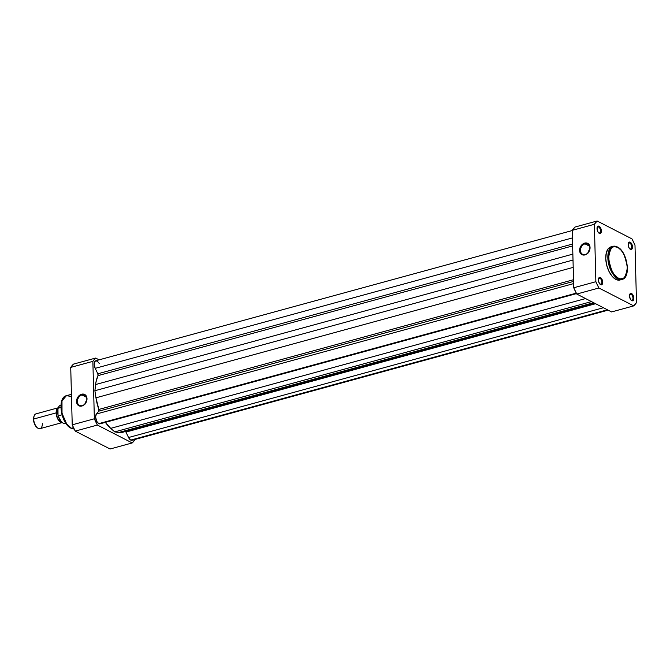 <?xml version="1.0" encoding="UTF-8"?>
<svg xmlns="http://www.w3.org/2000/svg" width="670" height="670" viewBox="0 0 670 670"><rect width="100%" height="100%" fill="white"/><g stroke="black" fill="none" stroke-linecap="round" stroke-linejoin="round"><path stroke-width="1" d="M599.96 278.251A3.216 1.667 74.7 0 0 598.494 278.787A3.216 1.667 -105.3 0 1 599.189 278.142A3.216 1.667 -105.3 0 1 599.96 278.251L598.586 278.628L599.96 278.251A3.216 1.667 -105.3 0 1 601.794 281.5A3.216 1.667 -105.3 0 1 600.889 284.348A3.216 1.667 -105.3 0 1 600.119 284.239L600.638 284.666A3.827 1.985 -105.3 0 1 600.194 284.365A3.827 1.985 -105.3 0 1 598.586 278.477A3.827 1.985 -105.3 0 1 600.454 277.539L599.96 278.251L600.454 277.539L600.035 277.397L598.695 278.201L598.444 280.713L599.424 283.452L601.459 284.825L602.581 283.494L602.648 281.5L602.012 279.373L600.454 277.539A3.827 1.985 -105.3 0 1 602.707 282.212A3.827 1.985 -105.3 0 1 600.638 284.666L600.119 284.239A3.216 1.667 -105.3 0 1 599.96 284.147A3.216 1.667 74.7 0 0 600.119 284.239A3.216 1.667 74.7 0 0 601.853 282.179A3.216 1.667 74.7 0 0 599.96 278.251M631.081 294.247A3.216 1.667 74.7 0 0 629.616 294.783A3.216 1.667 -105.3 0 1 630.311 294.13A3.216 1.667 -105.3 0 1 631.081 294.247L629.708 294.616L631.081 294.247A3.216 1.667 -105.3 0 1 632.916 297.488A3.216 1.667 -105.3 0 1 632.011 300.344A3.216 1.667 -105.3 0 1 631.24 300.227L631.76 300.663A3.827 1.985 -105.3 0 1 631.316 300.361A3.827 1.985 -105.3 0 1 629.708 294.473A3.827 1.985 -105.3 0 1 631.576 293.535L631.081 294.247L631.576 293.535L630.068 293.795L629.566 296.701L630.922 299.967L632.581 300.813L633.519 300.001L633.77 297.497L632.79 294.75L631.576 293.535A3.827 1.985 -105.3 0 1 633.828 298.209A3.827 1.985 -105.3 0 1 631.76 300.663L631.24 300.227A3.216 1.667 -105.3 0 1 631.081 300.135A3.216 1.667 74.7 0 0 631.24 300.227A3.216 1.667 74.7 0 0 632.974 298.167A3.216 1.667 74.7 0 0 631.081 294.247M629.741 242.934A3.216 1.667 74.7 0 0 628.276 243.47A3.216 1.667 -105.3 0 1 628.971 242.816A3.216 1.667 -105.3 0 1 629.741 242.934L628.36 243.31L629.741 242.934A3.216 1.667 -105.3 0 1 631.567 246.175A3.216 1.667 -105.3 0 1 630.663 249.031A3.216 1.667 -105.3 0 1 629.892 248.913L630.411 249.349A3.827 1.985 -105.3 0 1 629.968 249.047A3.827 1.985 -105.3 0 1 628.36 243.16A3.827 1.985 -105.3 0 1 630.227 242.222L629.741 242.934L630.227 242.222L628.728 242.481L628.217 245.396L629.197 248.134L631.232 249.5L632.354 248.176L632.421 246.183L631.785 244.047L630.227 242.222A3.827 1.985 -105.3 0 1 632.48 246.895A3.827 1.985 -105.3 0 1 630.411 249.349L629.892 248.913A3.216 1.667 -105.3 0 1 629.733 248.821A3.216 1.667 74.7 0 0 629.892 248.913A3.216 1.667 74.7 0 0 631.634 246.853A3.216 1.667 74.7 0 0 629.741 242.934M598.62 226.937A3.216 1.667 74.7 0 0 597.154 227.473A3.216 1.667 -105.3 0 1 597.849 226.828A3.216 1.667 -105.3 0 1 598.62 226.937L597.238 227.314L598.62 226.937A3.216 1.667 -105.3 0 1 600.454 230.187A3.216 1.667 -105.3 0 1 599.541 233.034A3.216 1.667 -105.3 0 1 598.779 232.925L599.298 233.353A3.827 1.985 -105.3 0 1 598.846 233.051A3.827 1.985 -105.3 0 1 597.238 227.164A3.827 1.985 -105.3 0 1 599.106 226.234L598.62 226.937L599.106 226.234L597.606 226.485L597.104 229.4L598.076 232.138L600.119 233.512L601.049 232.699L601.3 230.187L600.328 227.448L599.106 226.234A3.827 1.985 -105.3 0 1 601.367 230.907A3.827 1.985 -105.3 0 1 599.298 233.353L598.779 232.925A3.216 1.667 -105.3 0 1 598.62 232.833A3.216 1.667 74.7 0 0 598.779 232.925A3.216 1.667 74.7 0 0 600.513 230.865A3.216 1.667 74.7 0 0 598.62 226.937M585.312 254.508A5.729 4.43 -62.8 0 0 589.893 247.883A5.729 4.43 -62.8 0 0 585.027 243.855L584.667 243.101A6.34 4.899 117.2 0 1 590.061 247.573A6.34 4.899 117.2 0 1 584.977 254.902L585.312 254.508A5.729 4.43 117.2 0 1 582.548 254.273A5.729 4.43 117.2 0 1 580.622 248.796A5.729 4.43 117.2 0 1 585.027 243.855A5.729 4.43 117.2 0 1 587.791 244.081A5.729 4.43 117.2 0 1 589.717 249.567A5.729 4.43 117.2 0 1 585.312 254.508L583.955 255.061L582.046 254.701L580.044 252.582L579.927 248.067L581.786 244.893L585.697 242.942L587.607 243.302L589.6 245.421L590.061 247.573L589.265 251.091L586.97 253.905L584.977 254.902A6.34 4.899 117.2 0 1 579.592 250.429A6.34 4.899 117.2 0 1 584.667 243.101L585.027 243.855L589.583 246.191L585.027 243.855A5.729 4.43 -62.8 0 0 580.446 250.471A5.729 4.43 -62.8 0 0 585.312 254.508M611.341 246.794L608.293 248.637L606.333 252.741L605.755 258.469L606.652 264.96L608.888 271.216L612.112 276.291L615.856 279.407L618.368 278.217C613.955 276.819 610.697 270.06 608.586 257.933C610.11 247.682 613.1 244.131 617.556 247.289C621.969 248.687 625.227 255.454 627.346 267.573C625.813 277.832 622.824 281.375 618.368 278.217L617.941 278.837L622.045 279.432A17.16 8.886 -105.3 0 1 617.941 278.837L615.856 279.407A17.16 8.886 74.7 0 0 619.959 280.001L622.045 279.432C631.509 277.648 627.296 251.242 617.363 246.937L621.182 250.312L623.603 253.855L626.048 259.717L627.254 266.032L627.246 270.496L625.989 275.353L623.51 278.293L620.194 278.862L617.447 277.673L613.896 274.122L610.973 268.838L609.105 262.632L608.687 255.01L610.454 249.215L611.702 247.741L613.996 246.619L617.556 247.289L613 246.317A17.16 8.886 -105.3 0 1 617.104 246.912L613 246.317L608.586 251.552L608.62 263.896L613.226 274.474L617.941 278.837A17.16 8.886 -105.3 0 1 608.167 261.526A17.16 8.886 -105.3 0 1 613 246.317L610.906 246.887A17.16 8.886 74.7 0 0 606.082 262.096A17.16 8.886 74.7 0 0 615.856 279.407L617.732 280.077L620.37 279.867M575.011 227.055L572.23 230.346L573.738 287.765L576.769 294.046L611.584 311.935L576.769 294.046L598.905 287.991L595.873 281.71L594.365 224.299L597.146 221L631.969 238.897L634.993 245.178L636.5 302.597L633.719 305.889L598.905 287.991L633.719 305.889L611.584 311.935L633.719 305.889A47.428 24.547 -105.3 0 0 636.5 302.597L634.993 245.178A47.428 24.547 -105.3 0 0 631.969 238.897L597.146 221L575.011 227.055L597.146 221A47.428 24.547 -105.3 0 0 594.365 224.299L572.23 230.346L573.738 287.765L595.873 281.71L594.365 224.299L572.23 230.346A47.428 24.547 74.7 0 1 575.011 227.055M589.751 249.408A5.729 4.43 -62.8 0 0 588.017 252.774M589.86 249.29L587.942 253.227M573.738 287.765A47.428 24.547 74.7 0 0 576.769 294.046L598.905 287.991A47.428 24.547 -105.3 0 1 595.873 281.71L573.738 287.765M125.399 431.396L125.935 432.075L595.596 303.719L125.935 432.075L128.556 437.518A5.36 2.772 74.7 0 0 130.734 440.081L607.43 309.8L130.734 440.081A5.36 2.772 74.7 0 0 132.023 440.265L133.029 439.461M100.852 423.281L98.75 423.641L96.689 421.304L95.592 416.857L96.388 414.026L573.629 283.603L96.388 414.026L98.8 411.171A1.533 0.796 74.7 0 0 98.859 409.437L95.952 397.812L573.202 267.38L95.952 397.812L94.889 390.719L95.977 382.067L97.979 375.635A1.533 0.796 74.7 0 0 97.82 373.793L572.59 244.039L97.82 373.793L97.979 375.635L572.641 245.915L97.979 375.635A32.947 17.052 74.7 0 0 95.609 384.547L94.889 390.719L573.009 260.052L94.889 390.719L95.952 397.812A32.947 17.052 74.7 0 0 98.859 409.437L98.8 411.171L573.57 281.417L98.8 411.171L96.388 414.026A5.36 2.772 74.7 0 0 95.877 419.127A5.36 2.772 74.7 0 0 98.75 423.641L576.284 293.133L98.75 423.641A5.36 2.772 74.7 0 0 100.039 423.825L576.535 293.602M98.859 409.437L573.528 279.708L98.859 409.437M110.684 428.356L585.58 298.569L110.684 428.356L114.746 431.89L110.684 428.356A32.947 17.052 74.7 0 1 105.391 422.368L110.684 428.356M124.838 431.338L120.349 432.602L114.746 431.89L591.484 301.609L114.746 431.89L118.732 432.493L593.62 302.706L118.732 432.493A32.947 17.052 74.7 0 0 122.61 432.284L594.709 303.267M608.117 310.151L132.023 440.265L130.148 439.679L128.556 437.518L603.427 307.739L128.556 437.518L125.935 432.075A1.533 0.796 74.7 0 0 124.947 431.296M99.286 363.492L97.108 360.929L95.006 361.289L94.219 364.363L95.199 368.349L572.431 237.917L95.199 368.349L97.82 373.793L95.199 368.349A5.36 2.772 74.7 0 1 95.827 360.745L572.239 230.547M95.609 384.547L572.858 254.114L95.609 384.547M81.974 394.973A5.729 4.43 -62.8 0 0 77.393 401.59A5.729 4.43 -62.8 0 0 82.259 405.626L81.924 406.02A6.34 4.899 117.2 0 1 76.539 401.548A6.34 4.899 117.2 0 1 81.614 394.22L81.974 394.973L86.531 397.31L81.974 394.973A5.729 4.43 117.2 0 1 84.738 395.2A5.729 4.43 117.2 0 1 86.665 400.685A5.729 4.43 117.2 0 1 82.259 405.626A5.729 4.43 117.2 0 1 79.496 405.392A5.729 4.43 117.2 0 1 77.569 399.915A5.729 4.43 117.2 0 1 81.974 394.973L81.614 394.22L83.633 394.128L86.036 395.652L87.008 398.692L86.212 402.209L83.918 405.023L81.924 406.02L78.993 405.819L76.991 403.7L76.606 400.375L77.335 398.03L78.733 396.012L81.614 394.22A6.34 4.899 117.2 0 1 87.008 398.692A6.34 4.899 117.2 0 1 81.924 406.02L82.259 405.626A5.729 4.43 -62.8 0 0 86.84 399.002A5.729 4.43 -62.8 0 0 81.974 394.973M74.152 428.976L71.338 428.222A0.762 0.595 117.2 0 1 70.961 428.189A0.762 0.595 -62.8 0 0 71.338 428.222A17.16 8.886 74.7 0 0 74.152 428.976M86.698 400.526A5.729 4.43 -62.8 0 0 84.964 403.893M73.499 427.628L71.338 428.222L73.499 427.628M134.988 439.453L132.208 442.945L97.393 425.056L94.361 418.775L92.862 361.356L95.634 358.065L99.11 359.849L95.634 358.065L73.499 364.111L72.059 365.636L70.727 367.403L72.226 424.822L75.258 431.103L110.081 449L132.208 442.945L97.393 425.056L75.258 431.103L110.081 449L132.208 442.945A47.428 24.547 -105.3 0 0 134.988 439.654L134.988 439.453M94.361 418.775L92.862 361.356L70.727 367.403L72.226 424.822L94.361 418.775L72.226 424.822A47.428 24.547 74.7 0 0 75.258 431.103L97.393 425.056A47.428 24.547 -105.3 0 1 94.361 418.775M74.169 429.001L70.97 428.189C61.029 423.825 56.774 397.637 66.397 395.702A17.16 8.886 74.7 0 0 61.565 410.911A17.16 8.886 74.7 0 0 71.338 428.222L66.632 423.859L62.017 413.281L61.992 400.936L66.397 395.702L70.501 396.297M61.941 401.045L61.138 404.797L61.121 409.194L63.39 418.432M64.027 419.856L65.484 422.469M66.28 423.641L69.052 426.606M86.807 400.409L84.889 404.345M92.862 361.356A47.428 24.547 -105.3 0 1 95.634 358.065L73.499 364.111A47.428 24.547 74.7 0 0 70.727 367.403L92.862 361.356M56.163 412.887L58.106 407.854A7.663 3.97 -105.3 0 0 56.163 412.887A1.558 0.57 178.5 0 0 57.704 412.812A1.558 0.57 -1.5 0 1 56.163 412.887L33.693 419.026L56.163 412.887L57.57 418.599L62.126 422.569A7.663 3.97 -105.3 0 1 56.163 412.887M57.905 410.618L57.704 412.812A1.558 0.57 178.5 0 0 57.963 412.72A1.558 0.57 -1.5 0 1 57.704 412.812L57.905 410.618M58.466 407.72L35.996 413.859A7.663 3.97 74.7 0 0 33.693 419.026A7.663 3.97 -105.3 0 1 34.095 415.995L33.86 416.673A6.918 3.576 74.7 0 0 33.5 419.412L34.254 423.323L36.808 427.334M58.03 415.283L57.704 412.812M58.391 416.497L61.405 421.807M57.896 408.507L58.022 415.199L57.955 408.306L60.903 407.385L58.097 408.147A9.388 4.857 -105.3 0 1 60.669 405.333M65.233 423.532A9.388 4.857 -105.3 0 1 58.298 415.835L62.025 414.814L58.298 415.835L58.039 415.4M60.945 405.25L60.476 405.384A9.388 4.857 74.7 0 0 58.097 408.147L57.955 408.306M58.081 415.593L58.298 415.835A9.388 4.857 74.7 0 0 65.425 423.49C62.226 423.7 59.772 421.062 58.072 415.567M34.061 416.179L33.5 419.412A6.918 3.576 74.7 0 0 36.766 427.301L37.311 427.77A7.663 3.97 -105.3 0 1 33.693 419.026A7.663 3.97 74.7 0 0 40.041 428.641L62.503 422.502M42.336 423.474A7.663 3.97 -105.3 0 1 37.311 427.77M598.394 279.038L598.586 278.477M629.515 295.034L629.708 294.473M628.167 243.721L628.36 243.16M597.045 227.725L597.238 227.164M66.397 395.702L71.43 394.328M65.895 423.365L65.425 423.49M57.922 408.407C58.751 406.397 59.605 405.392 60.476 405.384"/></g></svg>

